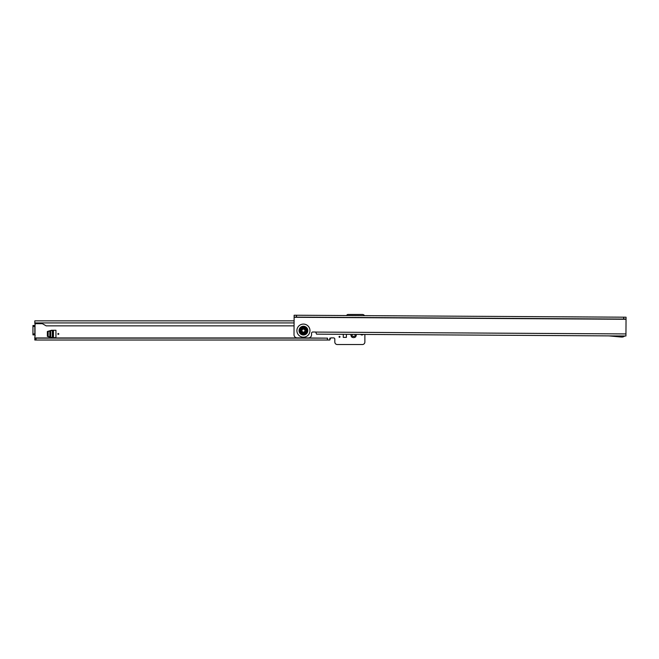 <?xml version="1.0" encoding="UTF-8"?>
<svg xmlns="http://www.w3.org/2000/svg" width="659" height="659" viewBox="0 0 659 659"><rect width="100%" height="100%" fill="white"/><g stroke="black" fill="none" stroke-linecap="round" stroke-linejoin="round"><path stroke-width="0.99" d="M351.008 334.352A2.661 2.661 0 0 0 351.428 336.485L352.26 335.357A1.409 1.409 0 0 1 352.26 334.541M58.783 333.948A0.47 0.47 0 0 0 58.313 333.479A0.47 0.47 0 0 0 57.844 333.948A0.47 0.47 0 0 0 58.313 334.418A0.47 0.47 0 0 0 58.783 333.948M339.986 336.823A0.47 0.47 0 0 0 339.517 336.354A0.47 0.47 0 0 0 339.047 336.823A0.47 0.47 0 0 0 339.517 337.301A0.47 0.47 0 0 0 339.986 336.823M355.135 337.128L354.015 336.296A1.409 1.409 0 0 1 353.199 336.296L352.071 337.128A2.661 2.661 0 0 0 355.135 337.128A0.626 0.626 0 0 0 355.786 336.485A2.661 2.661 0 0 0 356.206 334.385M351.428 336.485A0.626 0.626 0 0 0 352.071 337.128M51.517 337.63L47.357 336.395L47.357 331.502L51.517 330.258L55.949 330.25L55.949 337.639L51.517 337.63M343.273 334.311L343.273 337.367L346.403 337.367L346.403 334.327M360.63 334.41A1.722 1.722 0 0 0 363.167 334.426M34.828 325.81L35.018 325.101A1.252 1.252 0 0 0 34.985 323.948A1.252 1.252 0 0 1 34.828 323.347L34.828 321.65L34.935 322.926A1.252 1.252 0 0 0 36.08 323.676L41.715 323.676A2.504 2.504 0 0 1 42.967 324.014L46.188 325.867L294.062 325.867M364.88 334.434L364.88 342.029A2.504 2.504 0 0 1 362.59 344.525L337.103 344.525A2.504 2.504 0 0 1 334.821 342.029L334.821 339.146A1.252 1.252 0 0 0 333.561 337.894L331.057 337.894A1.252 1.252 0 0 0 330.678 337.952L329.805 340.019L329.805 338.141L329.805 340.019L36.023 340.019L36.023 338.141L34.828 338.141L34.828 337.046A1.252 1.252 0 0 1 34.985 336.436A1.252 1.252 0 0 0 35.018 335.283L34.828 334.574M346.733 315.537A1.252 1.252 0 0 1 347.968 314.467L362.376 314.467A2.504 2.504 0 0 1 364.501 315.645M34.828 326.436L34.828 325.497L32.95 325.497L32.95 333.948L34.828 333.948L34.828 326.436L32.95 326.436M34.828 334.657L34.828 333.948M32.95 334.657L32.95 333.948M34.828 320.859L294.095 320.859L34.828 320.859L34.828 321.65M36.023 340.019L34.828 340.019L34.828 338.141M36.023 338.141L327.408 338.141L327.408 340.019M305.101 337.952L327.408 338.141M354.954 334.541A1.409 1.409 0 0 1 354.954 335.357L355.786 336.485M34.219 325.497L35.018 325.101L35.018 335.283L34.219 334.887M52.399 337.639L48.165 336.387L48.165 331.502L52.399 330.25M296.525 315.241L294.128 315.224L294.013 334.714A3.13 3.13 0 0 0 297.127 337.861L308.396 337.927A3.13 3.13 0 0 0 311.542 334.813L311.559 333.248A1.252 1.252 0 0 1 312.819 332.004L315.323 332.021A1.252 1.252 0 0 1 315.694 332.078L316.559 334.146L625.935 335.991L626.042 319.08L623.645 319.063L623.653 317.185L296.525 315.241L296.509 317.119L623.645 319.063M608.834 335.884L620.918 337.013A2.191 2.191 0 0 0 621.107 337.029L622.36 337.029A2.191 2.191 0 0 0 623.463 336.749L624.88 335.975M623.653 317.185L626.05 317.201L626.042 319.08M294.112 317.103L296.509 317.119M305.29 337.91A7.513 7.513 0 0 1 301.484 337.886A7.513 7.513 0 0 0 305.29 337.91A7.513 7.513 0 0 1 301.484 337.886M304.936 330.637A1.499 1.499 0 0 0 303.437 329.121A1.499 1.499 0 0 0 301.929 330.62A1.499 1.499 0 0 0 303.42 332.128A1.499 1.499 0 0 0 304.936 330.637M301.55 330.612A1.878 1.878 0 0 1 303.437 328.75A1.878 1.878 0 0 1 305.306 330.637A1.878 1.878 0 0 1 303.42 332.507A1.878 1.878 0 0 1 301.55 330.612M306.46 330.645A3.031 3.031 0 0 1 303.412 333.652A3.031 3.031 0 0 1 300.405 330.612A3.031 3.031 0 0 1 303.445 327.597A3.031 3.031 0 0 1 306.46 330.645M303.7 334.08A3.46 3.46 0 0 1 303.115 334.072L300.578 332.589A3.46 3.46 0 0 1 300.29 332.078L300.306 329.138A3.46 3.46 0 0 1 300.603 328.635L303.156 327.177A3.46 3.46 0 0 1 303.741 327.177L306.278 328.668A3.46 3.46 0 0 1 306.567 329.171L306.55 332.12A3.46 3.46 0 0 1 306.262 332.622L303.7 334.08M34.828 337.952L301.756 337.952M294.079 322.926L34.935 322.926M327.523 340.019L327.523 338.141M35.973 340.019L35.973 338.141M53.461 337.639L53.461 330.25M49.812 337.029L49.812 330.859M50.718 337.251L50.718 330.645M52.333 337.63L52.333 330.258M52.638 337.639L52.638 330.25M307.275 330.653A3.847 3.847 0 0 0 303.453 326.782A3.847 3.847 0 0 0 299.581 330.604A3.847 3.847 0 0 0 303.404 334.475A3.847 3.847 0 0 0 307.275 330.653M307.003 330.645A3.575 3.575 0 0 0 303.453 327.053A3.575 3.575 0 0 0 299.853 330.604A3.575 3.575 0 0 0 303.412 334.204A3.575 3.575 0 0 0 307.003 330.645M307.802 330.653A4.374 4.374 0 0 0 303.453 326.254A4.374 4.374 0 0 0 299.054 330.604A4.374 4.374 0 0 0 303.404 335.003A4.374 4.374 0 0 0 307.802 330.653M309.969 330.67A6.541 6.541 0 0 1 303.387 337.169A6.541 6.541 0 0 1 296.888 330.587A6.541 6.541 0 0 1 303.469 324.088A6.541 6.541 0 0 1 309.969 330.67M626.042 319.269L294.112 317.292M315.694 332.078L625.951 333.924M623.76 317.185L623.752 319.063M296.41 315.241L296.402 317.119M300.463 330.612A2.966 2.966 0 0 0 303.412 333.594A2.966 2.966 0 0 0 306.394 330.645A2.966 2.966 0 0 0 303.445 327.663A2.966 2.966 0 0 0 300.463 330.612M300.586 330.612A2.842 2.842 0 0 1 303.445 327.778A2.842 2.842 0 0 1 306.278 330.645A2.842 2.842 0 0 1 303.412 333.47A2.842 2.842 0 0 1 300.586 330.612M305.661 330.637A2.232 2.232 0 0 0 303.445 328.396A2.232 2.232 0 0 0 301.204 330.612A2.232 2.232 0 0 0 303.42 332.853A2.232 2.232 0 0 0 305.661 330.637M32.95 334.887L34.828 334.887"/></g></svg>
